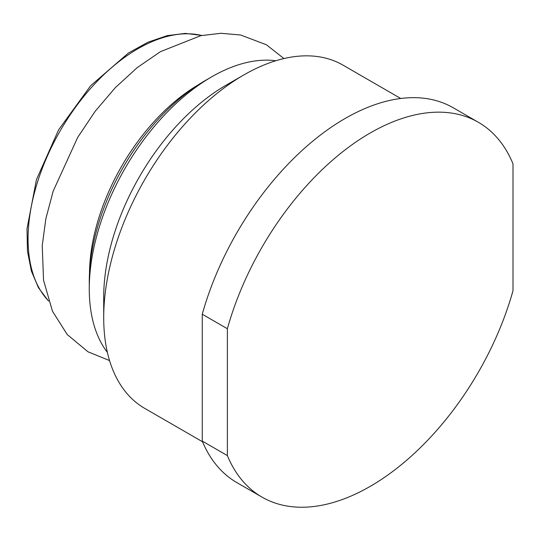 <?xml version="1.0" encoding="UTF-8"?>
<svg xmlns="http://www.w3.org/2000/svg" width="540" height="540" viewBox="0 0 540 540"><rect width="100%" height="100%" fill="white"/><g stroke="black" fill="none" stroke-linecap="round" stroke-linejoin="round"><path stroke-width="0.81" d="M89.498 273.038A155.358 89.701 -60 0 1 198.092 84.949M107.392 352.411A173.117 99.947 -60 0 1 89.269 288.86L89.269 281.61A164.241 94.824 -60 0 1 205.403 80.467L211.68 76.842A173.117 99.947 -60 0 1 275.778 60.757M89.269 288.86A173.117 99.947 -60 0 1 211.68 76.842M202.547 441.774L144.754 408.402A198.194 114.426 -60 0 1 103.707 317.675L103.707 297.196A173.117 99.947 -60 0 1 226.118 85.178L243.851 74.939A198.194 114.426 -60 0 1 342.947 65.117L400.741 98.489M103.707 317.675A198.194 114.426 -60 0 1 243.851 74.939M261.988 497.104L236.878 482.605A216.392 124.936 -60 0 1 202.264 441.086L202.264 314.226A216.392 124.936 -60 0 1 453.276 107.797L478.386 122.297A216.392 124.936 -60 0 1 513 163.816L513 290.682A216.392 124.936 -60 0 1 261.988 497.104A216.392 124.936 -60 0 1 227.374 455.585L202.264 441.086M202.264 314.226L227.374 328.718L227.374 455.585M227.374 328.718A216.392 124.936 -60 0 1 478.386 122.297M48.445 300.854A155.358 89.701 -60 0 1 60.237 130.754A155.358 89.701 -60 0 1 201.65 35.485M48.519 301.097L38.468 287.773L31.34 270.945L27.459 251.073L27 228.744L36.457 179.618L58.61 129.816L90.659 85.725L128.48 52.974L148.048 42.201L167.197 35.633L185.335 33.392L201.899 35.431M283.932 58.556L266.409 44.766L240.611 34.999L220.941 33.284L200.745 35.674L160.508 51.631L137.248 67.588L115.31 87.649L95.263 111.172L77.686 137.403L53.17 191.167L45.866 218.646L42.235 245.572L43.544 280.247L52.474 311.236L67.257 334.564L87.98 351.79L109.559 360.578"/></g></svg>
